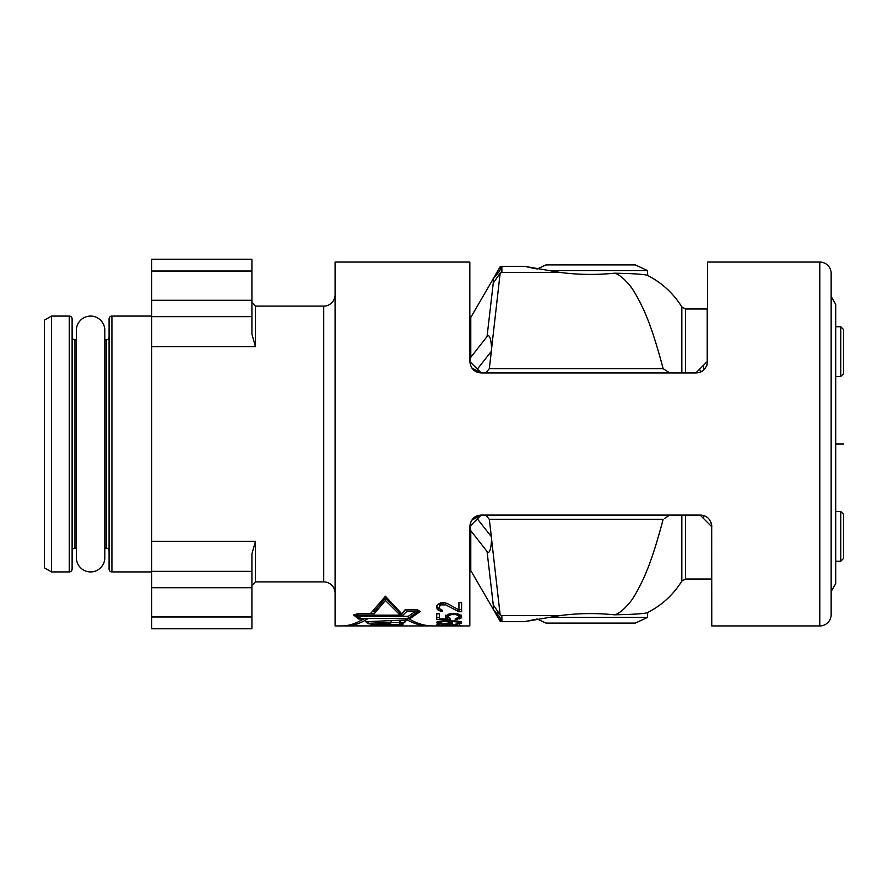 <?xml version="1.0" encoding="UTF-8"?>
<svg xmlns="http://www.w3.org/2000/svg" width="888" height="888" viewBox="0 0 888 888"><rect width="100%" height="100%" fill="white"/><g stroke="black" fill="none" stroke-linecap="round" stroke-linejoin="round"><path stroke-width="1.33" d="M471.85 368.021L481.207 372.927C474.536 372.494 470.74 368.709 469.83 361.56L469.83 262.06L335.087 262.06L335.087 625.94L341.258 625.94C348.718 625.94 356.055 623.642 363.27 619.036L363.27 618.892M485.847 372.927L489.288 368.664L491.375 351.293L477.378 369.108L481.207 372.927L696.125 372.927C702.797 372.494 706.593 368.709 707.503 361.56L707.503 262.06L819.791 262.06A11.366 11.366 0 0 1 831.157 272.982L831.157 615.018A11.366 11.366 0 0 1 819.791 625.94L711.765 625.94L711.688 525.108M471.173 521.09L469.83 526.44C470.74 519.291 474.536 515.506 481.207 515.073L471.695 520.202M363.27 619.036L358.741 619.025L353.491 614.929L358.774 613.519L370.551 613.519L385.425 596.225L401.676 613.686L405.206 609.756L417.282 609.756L420.302 611.499L409.346 619.058C417.127 623.642 425.019 625.94 433.044 625.94L469.83 625.94L469.83 526.44M401.931 625.94L344.522 625.94C352.336 626.051 360.017 623.698 367.577 618.892L359.074 618.892L354.068 614.951L358.93 613.708L374.27 613.708L385.425 600.466L398.923 613.885L402.009 613.885L405.55 609.978L417.027 609.978L419.724 611.521L409.091 618.892L405.45 618.892C413.42 623.698 421.523 626.051 429.759 625.94L429.759 625.818M344.522 625.796L370.329 625.94M400.877 625.94L369.697 625.763C368.886 624.053 396.725 624.53 394.605 625.74L400.877 625.74M404.784 622.299L400.621 622.399L399.689 623.398L403.618 623.52L402.475 624.83L368.198 623.787L365.801 621.733L406.793 619.891L404.784 622.299L405.061 619.968M360.084 618.392L408.247 618.392L417.66 611.654L406.649 611.654L403.008 615.151L356.033 615.151L360.084 618.392L360.084 616.316L408.247 616.316L415.018 611.654M391.086 622.521L390.731 623.254L377.755 622.921L391.086 622.521L391.086 620.634M387.668 625.763L376.556 625.763L387.668 625.763L387.712 623.731M452.591 622.988L448.362 624.086L440.948 624.086L449.95 623.087L449.417 622.077L444.122 621.4L444.122 620.768M440.948 623.609L439.36 622.399L444.122 621.4M701.076 516.039L701.598 515.14L700.41 515.073L481.207 515.073L477.378 518.892L491.375 536.707L489.288 519.336L663.136 519.336C656.254 545.521 649.572 565.556 643.101 579.431C637.54 591.064 633.044 598.834 629.614 602.73C623.287 610.167 618.226 614.196 614.441 614.796C634.72 614.407 645.809 613.641 647.696 612.498L647.519 617.415L635.32 623.099L545.987 623.099L537.218 619.014L524.431 621.678L559.64 615.639C577.455 613.231 595.726 612.942 614.441 614.796M701.698 515.151L700.388 515.073C707.07 515.506 710.855 519.291 711.765 526.44L711.732 525.574M445.709 625.674L439.36 625.885L439.36 624.875L436.718 624.875L436.718 625.929L450.471 625.929L448.362 625.485L453.124 624.764M445.709 625.485L452.591 624.764L461.594 625.485M455.244 625.929L461.594 625.674M455.244 625.874L458.941 625.485L453.124 625.041M461.594 622.899L455.766 624.086L458.941 622.988L458.419 622.077L449.95 621.278L449.95 620.657M452.591 622.499L449.95 621.278L449.95 622.399M440.948 624.086L437.24 623.443L436.718 622.499L438.827 621.4L443.6 620.79L457.353 621.034L461.594 622.499M461.594 617.282L461.594 616.261L461.061 618.092L455.244 619.591L455.244 618.714L458.941 617.282L458.419 615.539L455.766 614.607L455.766 613.586M445.709 617.282L445.709 616.261L446.242 618.092L447.83 618.858L439.36 618.858L439.36 613.819L436.718 613.819L436.718 619.591L450.471 619.591L450.471 618.559L448.362 617.282L448.884 615.539L451.537 614.607L455.766 614.607M445.709 616.261L447.83 614.407L452.591 613.419L459.473 614.407L461.594 616.261M443.6 604.317L443.6 602.608L447.297 603.474L458.941 609.934L458.941 602.608L461.594 602.608L461.594 611.743L458.941 611.743L445.709 604.872L440.948 604.872L440.948 602.83M436.718 607.758L438.306 610.4L442.535 611.521L442.535 610.4L439.893 609.224L439.36 608.003L439.893 605.683L440.948 604.872M436.718 606.737L438.306 604.04L443.6 602.608M458.941 621.822L461.061 621.334M437.24 621.422L439.36 621.9M449.95 621.9L452.059 621.422M458.941 616.905L461.594 615.195M445.709 615.195L447.83 616.794L447.83 618.858M439.36 616.794L439.36 613.819M436.718 613.819L436.718 617.526L439.36 617.526M447.83 617.526L448.551 617.526M458.941 609.579L461.594 609.579L461.594 602.608M458.941 602.608L458.941 607.747M436.718 605.538L437.24 607.27L440.415 609.135M439.36 606.992L439.36 604.772L440.948 602.619M447.008 603.374L448.928 604.462M436.718 625.929L436.718 624.875M447.83 625.885L447.83 625.041M459.473 625.885L459.473 625.041M458.941 622.399L458.941 621.311M458.419 622.077L458.419 621.223M457.353 621.744L457.353 621.034M455.766 621.511L455.766 620.89M454.179 621.4L454.179 620.768M451.004 621.278L451.004 620.657M452.059 623.443L452.059 621.966M450.471 623.853L450.471 621.844M438.827 623.853L438.827 621.844M437.24 623.443L437.24 621.966M461.061 623.354L461.061 621.966M459.473 623.776L459.473 621.767M445.188 621.4L445.188 620.734M446.775 621.511L446.775 620.679M442.535 621.511L442.535 620.89M440.948 621.744L440.948 621.034M439.893 622.077L439.893 621.223M439.36 622.399L439.36 621.311M449.417 622.077L449.417 620.657M448.362 621.744L448.362 620.657M450.471 619.591L450.471 618.559M446.242 618.092L446.242 616.017M461.061 618.092L461.061 616.017M459.473 618.858L459.473 616.794M457.353 619.302L457.353 618.403M455.244 619.591L455.244 618.714M458.941 616.261L458.941 614.263M458.419 615.539L458.419 614.119M457.353 614.984L457.353 613.819M454.179 614.407L454.179 613.419M453.124 614.407L453.124 613.419M451.537 614.607L451.537 613.586M449.95 614.984L449.95 613.819M448.884 615.539L448.884 614.119M448.362 616.261L448.362 614.263M458.941 611.743L458.941 609.934M445.709 604.872L445.709 602.908M442.535 604.317L442.535 602.608M439.893 605.683L439.893 603.44M442.535 611.521L442.535 610.4M440.415 611.299L440.415 609.579M438.306 610.4L438.306 608.225M437.24 609.468L437.24 607.27M360.928 620.446L364.091 618.892M398.923 613.885L399.389 611.754M385.425 600.466L385.425 598.146L398.923 611.754M374.27 613.708L374.27 611.577L385.425 598.146M372.671 611.577L374.27 611.577M399.689 623.398L399.689 621.378L400.621 620.368L404.784 620.268M368.032 621.644L377.755 622.1M391.086 622.51L399.689 622.754M358.552 615.151L360.084 616.316M402.475 624.83L402.475 623.487M368.198 623.787L368.198 621.778M400.621 622.399L400.621 620.368M408.247 618.392L408.247 616.316M377.755 622.921L377.755 621.234M376.556 625.763L376.556 624.686M255.478 346.72L151.715 346.72L151.715 259.218L251.926 259.218L251.926 334.11L255.478 346.72L255.478 306.116L323.709 306.116A11.366 11.366 0 0 0 335.087 294.749M251.926 587.701L151.715 587.701L151.715 616.971L251.926 616.971L251.926 553.89L255.478 541.28L255.478 581.884L323.709 581.884A11.366 11.366 0 0 1 335.087 593.251M151.715 346.72L151.715 587.701M251.926 616.971L251.926 628.782L151.715 628.782L151.715 616.971M151.715 316.073L111.921 316.073A2.842 2.842 0 0 0 109.08 318.914L109.08 569.086A2.842 2.842 0 0 0 111.921 571.928L151.715 571.928M104.806 339.882L106.227 339.882A2.842 2.842 0 0 0 109.08 337.04M104.806 548.118L106.227 548.118A2.842 2.842 0 0 1 109.08 550.96M72.117 550.96A2.842 2.842 0 0 1 74.958 548.118L76.379 548.118M72.117 337.04A2.842 2.842 0 0 0 74.958 339.882L76.379 339.882M76.379 330.281A14.219 14.219 0 0 1 90.598 316.073A14.219 14.219 0 0 1 104.806 330.281L104.806 557.72A14.219 14.219 0 0 1 90.598 571.928A14.219 14.219 0 0 1 76.379 557.72L76.379 330.292M72.117 318.914L72.117 569.086A2.842 2.842 0 0 1 69.275 571.928L51.504 571.928L51.504 316.073L69.275 316.073A2.842 2.842 0 0 1 72.117 318.914M51.504 316.073L44.4 320.18L44.4 567.821L51.504 571.928M831.157 591.508L835.708 583.616L835.708 304.384L831.157 296.492M835.708 326.729L840.758 326.729L840.758 376.479L835.708 376.479M706.848 365.356L707.081 364.613M703.685 365.09L703.685 370.052L700.71 371.961M700.998 371.828L699.511 369.253M485.847 515.073L489.288 519.336M477.378 518.892L469.841 526.44L470.784 530.68L487.057 551.459C489.332 554.179 490.853 550.194 491.608 539.504L491.375 536.707M498.701 615.695L500.321 618.425L498.701 615.695M492.429 607.892L500.321 621.556L499.933 617.249L493.262 609.268L469.83 568.942M559.64 615.639L501.875 615.639L500.155 614.851L491.608 539.504M546.453 617.415L647.519 617.415M669.707 515.073L664.624 518.448M653.313 553.024L655.755 545.465M661.349 526.162L661.971 523.809M497.724 612.376L498.845 613.586M500.155 614.851L493.262 604.95L487.057 551.459M681.84 515.073L681.84 581.063L685.469 579.032L711.477 579.032L711.477 526.44L700.11 515.073M711.455 523.809L711.077 522.544L711.455 523.809M709.767 520.013L708.879 518.881M703.685 515.562L703.685 518.648M835.708 561.272L840.758 561.272L840.758 511.521L835.708 511.521M840.758 561.272L843.6 558.43L843.6 514.363L840.758 511.521M491.375 351.293L491.608 348.496C490.942 337.984 489.432 333.999 487.057 336.541L470.784 357.32L469.83 361.56L477.378 369.108M499.922 270.773L498.701 272.305L500.321 269.575L500.321 266.444L501.875 266.322L501.875 272.361L559.64 272.361L524.431 266.322L501.875 266.322M664.624 369.552L663.136 368.664L661.482 362.326M640.725 303.574L639.471 301.076M631.268 287.49L630.391 286.28M629.714 285.414L629.026 284.537M628.349 283.716L627.661 282.917M527.339 266.977L528.038 267.122M529.082 267.355L537.218 268.986L545.987 264.902L635.32 264.902L647.519 270.585L647.696 275.502C645.809 274.359 634.72 273.593 614.441 273.204C595.726 275.058 577.455 274.769 559.64 272.361M546.453 270.585L647.519 270.585M614.441 273.204C617.993 273.826 622.71 277.422 628.582 283.994C632.156 287.668 637.062 295.993 643.278 308.969C649.683 322.755 656.299 342.657 663.136 368.664L669.707 372.927M489.288 368.664L663.136 368.664M491.608 348.496L500.155 273.149L501.875 272.361M469.83 319.058L493.262 278.732L493.262 283.05L500.155 273.149M499.933 270.751L493.262 278.732M487.057 336.541L493.262 283.05M695.837 372.927L707.214 361.56L707.214 308.969L685.469 308.969L685.469 372.927M840.758 326.729L843.6 329.57L843.6 373.637L840.758 376.479M835.708 444L843.6 444M429.759 625.94L409.068 625.94M363.492 625.94L344.522 625.94M387.668 625.94L376.556 625.94L387.668 625.94M406.793 625.94L365.801 625.94L406.793 625.94M390.731 625.94L377.755 625.94L390.731 625.94M408.247 625.94L356.033 625.94L408.247 625.94M819.791 262.06L819.791 625.94M323.709 306.116L323.709 581.884M255.478 541.28L151.715 541.28M251.926 571.361L151.715 571.361M111.921 316.073L111.921 571.928M106.227 339.882L106.227 548.118M74.958 339.882L74.958 548.118M69.275 316.073L69.275 571.928M470.784 530.68L470.784 571.672M501.875 615.639L501.875 621.678L524.431 621.678M493.262 604.95L493.262 609.268M685.469 579.032L685.469 515.073M681.84 372.927L681.84 306.937C673.359 293.306 661.982 282.828 647.696 275.502M470.784 316.328L470.784 357.32M251.926 316.639L151.715 316.639M251.926 300.299L151.715 300.299M151.715 271.029L251.926 271.029M255.478 306.116L251.926 302.564M255.478 581.884L251.926 585.436M681.84 581.063C673.359 594.694 661.982 605.172 647.696 612.498M500.321 621.556L501.875 621.678M492.429 280.108L500.321 266.444M681.84 306.937L685.469 308.969"/></g></svg>
